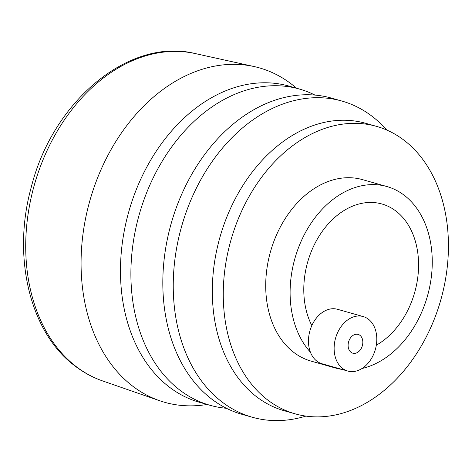 <?xml version="1.0" encoding="UTF-8"?>
<svg xmlns="http://www.w3.org/2000/svg" width="472" height="472" viewBox="0 0 472 472"><rect width="100%" height="100%" fill="white"/><g stroke="black" fill="none" stroke-linecap="round" stroke-linejoin="round"><path stroke-width="0.71" d="M296.528 88.229A173.79 126.933 105.8 0 0 254.066 66.54A173.79 126.933 105.8 0 0 96.536 180.546A173.79 126.933 105.8 0 0 132.249 385.813A173.79 126.933 105.8 0 0 159.577 400.698A173.79 126.933 105.8 0 0 207.108 404.463M329.326 365.829A94.317 68.888 105.8 0 0 335.515 368.024A94.317 68.888 105.8 0 0 341.94 369.399M362.065 368.473A94.317 68.888 105.8 0 0 431.131 278.45A94.317 68.888 105.8 0 0 386.845 186.517A94.317 68.888 105.8 0 0 301.826 239.752A94.317 68.888 105.8 0 0 310.405 352.153A28.314 20.679 105.8 0 0 322.093 363.788L347.764 371.045A28.314 20.679 105.8 0 0 371.228 358.903A28.314 20.679 105.8 0 0 363.174 316.553A28.314 20.679 105.8 0 0 336.866 334.347A28.314 20.679 105.8 0 0 342.466 368.355A28.314 20.679 105.8 0 0 347.764 371.045M376.308 345.209A76.157 55.625 105.8 0 0 418.499 268.727A76.157 55.625 105.8 0 0 381.901 203.987A76.157 55.625 105.8 0 0 317.355 239.038A76.157 55.625 105.8 0 0 311.839 325.58A28.314 20.679 105.8 0 0 310.405 352.153M386.845 186.517L362.461 179.62A94.317 68.888 105.8 0 0 274.84 238.897A94.317 68.888 105.8 0 0 293.49 352.165A94.317 68.888 105.8 0 0 311.131 361.127L335.515 368.024M363.174 316.553L337.504 309.296A28.314 20.679 105.8 0 0 311.839 325.58M350.985 352.265A9.764 7.133 105.8 0 0 352.808 353.192A9.764 7.133 105.8 0 0 362.331 345.74A9.764 7.133 105.8 0 0 358.124 334.406A9.764 7.133 105.8 0 0 350.637 337.698A9.764 7.133 105.8 0 0 348.301 347.498A9.764 7.133 105.8 0 0 350.985 352.265M267.258 399.654A149.382 109.103 105.8 0 0 295.201 413.85A149.382 109.103 105.8 0 0 440.836 299.797A149.382 109.103 105.8 0 0 376.497 126.36A149.382 109.103 105.8 0 0 237.717 220.253A149.382 109.103 105.8 0 0 267.258 399.654M376.497 126.36L365.558 123.269A149.382 109.103 105.8 0 0 226.778 217.161A149.382 109.103 105.8 0 0 256.32 396.563A149.382 109.103 105.8 0 0 284.262 410.758L295.201 413.85M386.774 130.042A164.321 120.018 105.8 0 0 341.799 101.026A164.321 120.018 105.8 0 0 189.142 204.311A164.321 120.018 105.8 0 0 221.639 401.648A164.321 120.018 105.8 0 0 252.378 417.266A164.321 120.018 105.8 0 0 305.886 416.097M341.799 101.026L331.373 98.082A164.321 120.018 105.8 0 0 178.717 201.361A164.321 120.018 105.8 0 0 211.214 398.698A164.321 120.018 105.8 0 0 241.953 414.316L252.378 417.266M314.983 95.084A164.321 120.018 105.8 0 0 299.449 89.049A164.321 120.018 105.8 0 0 146.792 192.334A164.321 120.018 105.8 0 0 179.283 389.671A164.321 120.018 105.8 0 0 210.022 405.289A164.321 120.018 105.8 0 0 226.418 408.286M299.449 89.049L289.023 86.105A164.321 120.018 105.8 0 0 136.367 189.384A164.321 120.018 105.8 0 0 168.858 386.721A164.321 120.018 105.8 0 0 199.597 402.339L210.022 405.289M75.856 366.349A170.256 124.354 105.8 0 0 102.63 380.933C92.595 377.435 83.261 372.355 74.623 365.688C29.642 332.058 11.947 256.337 31.288 187.124C52.74 101.155 129.263 37.099 195.207 53.56A170.256 124.354 105.8 0 0 40.869 165.253A170.256 124.354 105.8 0 0 75.856 366.349M102.63 380.933L159.577 400.698M195.207 53.56L254.066 66.54"/></g></svg>
